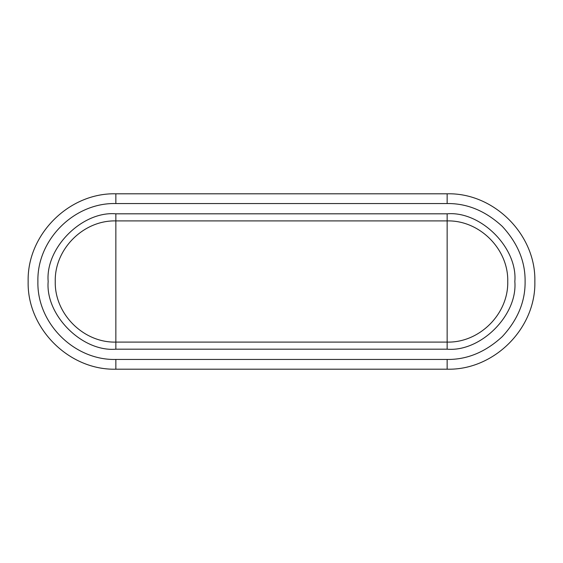<?xml version="1.0" encoding="UTF-8"?>
<svg xmlns="http://www.w3.org/2000/svg" width="563" height="563" viewBox="0 0 563 563"><rect width="100%" height="100%" fill="white"/><g stroke="black" fill="none" stroke-linecap="round" stroke-linejoin="round"><path stroke-width="0.84" d="M447.149 193.799C494.011 192.602 536.053 234.637 534.85 281.5C536.053 328.363 494.011 370.398 447.149 369.201L115.851 369.201C68.989 370.398 26.947 328.363 28.15 281.5C26.947 234.637 68.989 192.602 115.851 193.799L447.149 193.799L115.851 193.799L115.851 203.546L447.149 203.546L447.149 193.799M534.85 281.5C536.053 328.363 494.011 370.398 447.149 369.201L447.149 359.454C467.128 359.694 485.503 352.086 502.273 336.625C517.735 319.854 525.349 301.479 525.103 281.5C525.349 261.528 517.735 243.153 502.273 226.375C485.503 210.914 467.128 203.306 447.149 203.546M447.149 359.454L115.851 359.454C74.189 360.524 36.827 323.155 37.897 281.5C36.827 239.845 74.189 202.476 115.851 203.546M115.851 349.187L115.851 342.093C83.472 342.923 54.428 313.88 55.258 281.5C54.428 249.12 83.472 220.077 115.851 220.907L447.149 220.907C479.528 220.077 508.572 249.12 507.742 281.5C508.572 313.88 479.528 342.923 447.149 342.093L115.851 342.093L115.851 213.813L447.149 213.813C480.781 210.9 517.756 247.861 514.835 281.5C517.756 315.125 480.788 352.1 447.149 349.187L115.851 349.187C82.219 352.1 45.244 315.139 48.165 281.5C45.244 247.875 82.212 210.9 115.851 213.813M447.149 213.813L447.149 349.187M115.851 197.979L115.851 193.799M115.851 359.454L115.851 369.201"/></g></svg>
